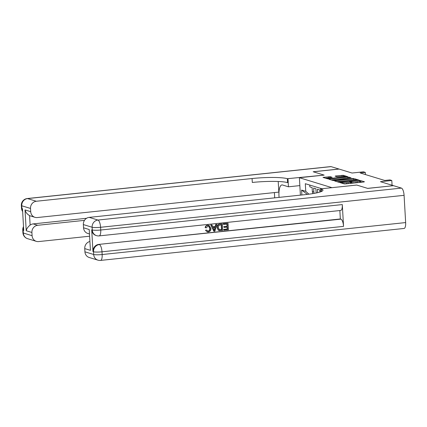 <?xml version="1.0" encoding="UTF-8"?>
<svg xmlns="http://www.w3.org/2000/svg" width="427" height="427" viewBox="0 0 427 427"><rect width="100%" height="100%" fill="white"/><g stroke="black" fill="none" stroke-linecap="round" stroke-linejoin="round"><path stroke-width="0.64" d="M340.687 182.537L340.239 182.692L344.183 183.898L345.571 183.904L363.809 181.982L364.45 181.763L360.5 180.557L359.038 180.674L359.593 180.861A3.459 0.459 -3.3 0 1 359.806 181.005A3.459 0.459 -3.3 0 1 357.543 181.566L356.022 181.726A3.459 0.459 -3.3 0 1 351.592 181.705L350.108 181.544L349.612 181.667L350.172 181.854A3.459 0.459 -3.3 0 1 350.38 181.998A3.459 0.459 -3.3 0 1 348.117 182.559L346.596 182.719A3.459 0.459 -3.3 0 1 342.166 182.697L340.687 182.537M330.204 176.698L322.999 177.402L327.445 178.785L328.833 178.796L347.775 176.698L343.329 175.316L335.761 175.961L335.12 176.18L336.994 176.751L341.445 176.436A2.893 0.384 -3.3 0 1 345.326 176.575A2.893 0.384 -3.3 0 1 343.436 177.045L331.427 178.305A2.893 0.384 -3.3 0 1 327.546 178.171A2.893 0.384 -3.3 0 1 329.441 177.701L332.147 177.312L330.204 176.698L330.258 177.616M393.406 185.649L380.441 181.694L391.799 180.498L389.904 179.916L384.743 180.461L360.137 172.951L365.298 172.407L363.409 171.83L352.051 173.026L339.086 169.071L313.279 171.787L324.162 175.107L299.391 177.717L331.944 187.666L356.716 185.046L367.599 188.366L393.411 185.697M335.259 180.754L334.619 180.973L339.001 182.313L340.388 182.318L359.331 180.226L354.885 178.844L353.497 178.833L335.259 180.754L335.286 181.181M333.225 180.552L328.838 179.212L329.484 178.993L347.722 177.072L351.047 177.696L342.945 178.651L342.235 178.828L343.548 179.249L353.647 178.481L333.225 180.552M319.823 192.081L319.7 189.898L317.426 189.204L317.629 192.673M316.167 192.999A4.403 4.11 107 0 1 316.145 192.721L315.916 188.745L313.642 188.051L313.872 192.027A4.403 4.11 -73 0 0 314.165 193.388M300.394 195.139L299.391 177.717M301.873 194.984L301.59 190.058L305.753 191.328L305.31 183.701L321.809 188.734M309.751 185.056L309.858 186.898L312.126 187.586L312.356 191.568A4.403 4.11 107 0 0 312.98 193.591M365.427 174.563L365.298 172.407M392.071 185.243L391.799 180.498M305.753 191.328L308.945 194.189M301.59 190.058L307.397 194.381M344.541 183.941A3.459 0.459 -3.3 0 0 345.667 183.893M349.072 183.535A3.459 0.459 -3.3 0 0 350.444 183.087L350.38 181.998M355.088 182.9A3.459 0.459 -3.3 0 1 351.651 182.793L350.418 182.617M358.493 182.542A3.459 0.459 -3.3 0 0 359.87 182.094L359.806 181.005M362.213 182.148L359.844 181.624M354.591 179.89L353.465 179.938M340.634 181.288L336.919 181.678M340.009 182.041L356.988 180.359L357.484 180.237L356.903 180.039A3.459 0.459 -3.3 0 0 352.467 180.018L341.525 181.171A3.459 0.459 -3.3 0 0 339.262 181.731A3.459 0.459 -3.3 0 0 339.47 181.875L340.031 182.35M331.138 179.916L334.458 179.564M340.063 178.977L342.481 178.721M335.27 179.457A2.893 0.384 -3.3 0 0 333.375 179.927A2.893 0.384 -3.3 0 0 337.255 180.066L342.128 179.399L339.497 179.014L335.27 179.457M328.63 177.808L325.363 178.15M207.474 231.124L207.954 231.135C209.278 230.804 209.876 229.886 209.742 228.386L208.536 226.054M208.253 231.231C209.582 230.895 210.18 229.977 210.047 228.477L208.686 226.091L207.981 226.027L206.337 227.847L205.147 227.634C205.408 226.214 206.209 225.397 207.549 225.189L209.086 225.371L210.922 228.381C210.997 230.399 210.105 231.599 208.259 231.989L207.244 231.909L205.456 230.249L206.62 230.052L207.954 231.135M207.244 231.909L205.456 230.249M212.769 226.748L215.16 226.497L215.747 224.41L216.975 224.405L214.893 231.204L213.911 231.311L211.071 225.029L212 224.933L212.822 226.87L215.459 226.593L216.051 224.506L216.975 224.405M213.911 231.311L210.767 224.938L212 224.933M224.047 230.238L224.004 229.486L227.5 229.118L227.383 227.105L224.127 227.447L224.084 226.694L227.34 226.353L227.212 224.09L223.556 224.474L223.209 223.625L228.039 223.241L228.418 229.779L223.748 230.148L223.705 229.395L227.196 229.027L227.089 227.137M224.127 227.447L223.78 226.604L227.036 226.262L226.913 224.122M91.709 229.801L92.275 229.972A6.608 6.165 107 0 0 96.539 235.64L95.974 235.464A6.608 6.165 -73 0 1 91.709 229.801L92.969 251.594A6.608 6.165 -73 0 1 98.781 244.404L340.906 219.142A6.608 2.21 84 0 1 343.554 226.374L342.299 204.576A6.608 2.21 84 0 1 340.719 210.452L99.165 235.891A6.608 2.21 -96 0 0 100.74 230.014L342.299 204.576M339.855 210.548L340.34 218.966L98.781 244.404M219.179 230.532L218.25 230.164L217.129 227.591C217.001 225.504 217.893 224.298 219.804 223.983L222.323 223.844L222.702 230.383L218.832 230.457M367.711 188.403L356.753 185.056L320.624 188.862L321.269 189.06A27.531 3.64 176.7 0 1 322.945 190.191A27.531 3.64 176.7 0 1 304.921 194.664L89.174 217.38L97.938 220.054L401.433 188.099L393.518 185.681L367.711 188.403M320.624 188.862L320.789 191.755M90.423 250.334L89.222 229.523L90.423 250.334L84.743 248.605L84.93 251.818L93.689 254.492L93.534 251.77L92.969 251.594M84.743 248.605A6.608 6.165 -73 0 1 89.723 241.559M343.554 226.374L102 251.807L102.154 254.535A6.608 0.875 -3.3 0 1 93.689 254.492A6.608 6.165 107 0 0 97.954 260.16L89.195 257.486A6.608 6.165 -73 0 1 84.93 251.818M401.433 188.099A6.608 2.21 84 0 1 404.081 195.331L405.65 222.574A6.608 2.21 84 0 1 404.07 228.456L100.575 260.411A6.608 2.21 -96 0 0 102.154 254.535L405.65 222.574M89.28 233.905L87.807 233.457A6.608 6.165 -73 0 1 83.543 227.788L89.222 229.523M404.081 195.331L100.585 227.287L100.74 230.014A6.608 0.875 -3.3 0 1 92.275 229.972L92.12 227.249L83.356 224.575L83.543 227.788M83.356 224.575A6.608 6.165 -73 0 1 89.174 217.38M340.34 218.966L340.906 219.142M223.556 224.474L223.209 223.625M223.513 223.721L228.039 223.241M227.34 226.353L227.036 226.262M224.084 226.694L223.78 226.604M227.5 229.118L227.196 229.027M224.004 229.486L223.705 229.395M219.483 230.628L218.555 230.254L217.428 227.682C217.3 225.595 218.192 224.394 220.102 224.079L222.323 223.844M221.49 224.693L218.779 225.44L218.304 227.607L219.494 229.827L221.784 229.721L221.49 224.693M220.102 224.079L219.804 223.983M217.428 227.682L217.129 227.591M218.555 230.254L218.25 230.164M221.784 229.721L221.48 229.63L221.197 224.719M219.195 229.731L221.48 229.63M220.524 229.854L220.225 229.758M214.712 229.251L215.24 227.372L213.126 227.596L214.359 230.5L214.904 227.41M216.051 224.506L215.747 224.41M215.459 226.593L215.16 226.497M211.071 225.029L210.767 224.938M214.055 230.409L214.407 229.16M210.047 228.477L209.742 228.386M205.761 230.34L206.62 230.052M205.451 227.724C205.713 226.305 206.513 225.493 207.853 225.285L207.549 225.189M207.853 225.285L209.086 225.371M27.59 238.682A6.608 6.608 0 0 1 22.919 232.742A6.608 0.875 -3.3 0 0 23.325 233.014L32.089 235.688A6.608 6.165 107 0 0 36.354 241.356L27.59 238.682A6.608 6.165 -73 0 1 23.325 233.014L23.165 230.292L23.736 230.463L22.476 208.67L21.91 208.493L21.756 205.771A6.608 6.165 -73 0 1 27.568 198.582L36.332 201.256A6.608 6.165 107 0 0 30.514 208.445L21.756 205.771A6.608 0.875 176.7 0 1 21.35 205.499A6.608 6.608 0 0 1 27.253 198.544A6.608 2.21 -96 0 1 27.568 198.582L331.064 166.621L338.974 169.033L313.167 171.755L324.125 175.097L287.35 178.705A27.531 3.64 -3.3 0 0 252.079 178.534L36.332 201.256M299.845 185.601L288.449 186.802L282.53 184.992A12.388 4.142 -96 0 0 281.937 184.934A12.388 4.142 -96 0 0 279.087 197.386M288.449 186.802L287.995 178.902M34.966 217.327L30.424 215.939A6.608 6.165 -73 0 1 29.58 215.608L30.13 225.098C27.952 226.812 26.65 228.696 26.223 230.74L25.022 209.929L30.701 211.659A6.608 6.165 107 0 0 34.966 217.327A6.608 6.165 107 0 0 37.272 217.546L278.831 192.113L278.217 181.491M274.396 192.577L274.694 197.845M30.701 211.659L30.514 208.445M27.253 198.544L330.749 166.589A6.608 2.21 84 0 1 331.064 166.621M84.471 220.359L37.72 225.285A6.608 6.165 107 0 0 31.902 232.475L26.223 230.74M32.089 235.688L31.902 232.475M36.354 241.356A6.608 6.165 107 0 0 38.66 241.575L89.414 236.232M30.13 225.098A6.608 6.165 -73 0 1 33.178 223.897L37.72 225.285M86.585 218.272L33.178 223.897M287.35 178.705L287.579 182.628A27.531 3.64 -3.3 0 0 252.309 182.457L252.079 178.534M25.022 209.929C25.705 212.358 27.227 214.253 29.58 215.608M312.356 191.568L313.872 192.027M316.145 192.721L316.69 192.887M342.198 183.29L342.166 182.697M346.66 183.786L346.596 182.719M348.181 183.626L348.117 182.559M351.143 182.639L351.079 181.55M351.651 182.793L351.592 181.705M356.081 182.793L356.022 181.726M357.602 182.633L357.543 181.566M360.564 181.646L360.5 180.557M341.691 183.135L341.653 182.542M353.561 179.927L353.497 178.833M354.944 179.884L354.885 178.844M339.502 182.361L339.47 181.875M329.505 179.415L329.484 178.993M347.781 178.139L347.722 177.072M349.158 177.995L349.105 177.077M342.353 179.74L342.299 178.87M343.564 179.612L343.548 179.249M335.787 176.383L335.761 175.961M342.006 176.383L341.942 175.31M343.388 176.324L343.329 175.316M323.73 177.653L323.703 177.232M328.881 177.771L328.822 176.693M321.408 191.509L321.269 189.06M99.352 244.575A6.608 6.165 107 0 0 93.534 251.77A6.608 0.875 176.7 0 0 102 251.807A6.608 2.21 -96 0 0 99.352 244.575M97.938 220.054A6.608 6.165 107 0 0 92.12 227.249A6.608 0.875 176.7 0 0 100.585 227.287A6.608 2.21 -96 0 0 97.938 220.054M22.62 211.141A6.608 6.165 -73 0 1 21.91 208.493A6.608 0.875 -3.3 0 1 21.505 208.221A6.608 6.608 0 0 0 22.647 211.568M23.512 226.566A6.608 6.608 0 0 0 22.764 230.02A6.608 0.875 176.7 0 0 23.165 230.292A6.608 6.165 -73 0 1 23.565 227.527M357.5 180.52L357.484 180.237M339.3 182.356L339.262 181.731M342.289 179.751L342.235 178.828M333.412 180.584L333.375 179.927M342.208 179.756L342.192 179.447M327.584 178.812L327.546 178.171M345.352 177.056L345.326 176.575M97.954 260.16A6.608 6.608 0 0 0 100.575 260.411M96.539 235.64A6.608 6.608 0 0 0 99.165 235.891M21.505 208.221L21.35 205.499M22.919 232.742L22.764 230.02"/></g></svg>
